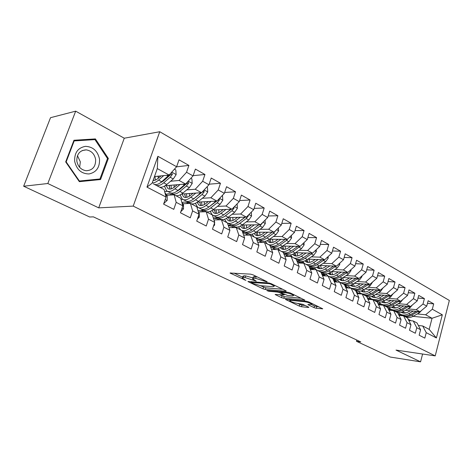 <?xml version="1.0" encoding="UTF-8"?>
<svg xmlns="http://www.w3.org/2000/svg" width="473" height="473" viewBox="0 0 473 473"><rect width="100%" height="100%" fill="white"/><g stroke="black" fill="none" stroke-linecap="round" stroke-linejoin="round"><path stroke-width="0.71" d="M266.908 281.932L267.204 281.807L266.831 281.559L253.043 274.86L250.56 274.145L230.038 273.033L245.913 280.383L242.265 278.023L243.477 277.485L245.138 277.598L256.242 281.145L252.629 278.774L253.912 278.213L255.627 278.331L266.908 281.932M314.013 307.633L316.301 308.295L322.722 308.792L308.792 301.945L306.445 301.266L285.402 299.397L299.291 306.084L301.52 306.735L308.408 307.462L308.863 307.332L308.426 307.048L302.72 304.31L297.02 303.299C293.668 302.726 291.238 301.869 289.73 300.733L290.883 300.367L304.464 301.703C307.893 302.277 310.365 303.146 311.884 304.305L307.852 304.582L314.013 307.633L314.486 306.019L319.015 306.912M360.793 341.914L93.4 216.865L89.681 216.989L23.65 186.226L47.814 183.518L98.709 207.866L133.215 206.104L435.213 355.885L396.013 350.085L420.574 361.833L390.284 357.05L356.453 341.287L360.793 341.914M285.81 291.25L286.254 291.084L285.763 290.759L271.059 283.617L268.623 282.913L247.911 281.547L263.018 288.826L265.335 289.5L285.81 291.25L285.934 290.848M290.333 292.976L304.872 300.124L283.794 298.292L281.524 297.629L275.109 294.496L284.137 294.951L279.638 292.704L277.302 292.024L268.806 291.279L266.837 290.582L287.939 292.284L290.333 292.976M133.215 206.104L159.756 131.731L449.35 300.444L435.213 355.885M146.961 187.107L157.887 156.303L176.618 166.738L169.151 175.051L157.296 168.595L152.135 183.187L146.961 187.107L166.064 197.064L163.605 204.135L173.774 209.35L176.193 202.343L182.826 205.802L180.444 212.773L190.276 217.817L192.617 210.905L199.038 214.251L196.727 221.122L206.24 226.005L208.51 219.188L214.724 222.428L212.483 229.204L221.695 233.928L223.9 227.206L229.913 230.345L227.738 237.032L236.66 241.602L238.8 234.975L244.63 238.014L242.513 244.606L251.163 249.04L253.238 242.501L258.891 245.446L256.833 251.955L265.217 256.254L267.233 249.797L272.714 252.653L270.722 259.074L278.851 263.242L280.814 256.869L286.13 259.642L284.19 265.98L292.078 270.03L293.987 263.739L299.149 266.429L297.263 272.685L304.919 276.616L306.776 270.402L311.79 273.016L309.951 279.194L317.389 283.014L319.198 276.876L324.07 279.419L322.279 285.521L329.51 289.228L331.271 283.167L336.001 285.639L334.257 291.664L341.287 295.27L343.002 289.287L347.608 291.681L345.905 297.635L352.74 301.141L354.413 295.229L358.889 297.564L357.233 303.447L363.879 306.859L365.511 301.017L369.868 303.288L368.248 309.1L374.722 312.417L376.313 306.646L380.552 308.857L378.974 314.598L385.276 317.826L386.825 312.127L390.952 314.279L389.415 319.955L395.552 323.1L397.066 317.46L401.086 319.559L399.584 325.17L405.562 328.232L407.04 322.663L410.96 324.703L409.494 330.255L415.318 333.24L416.766 327.73L420.586 329.716L419.149 335.203L424.825 338.118L426.238 332.667L422.702 325.968L429.177 329.379L432.05 318.276L425.623 314.776L417.298 313.948M176.518 166.851L188.91 165.414L179.025 159.827L176.618 166.738M188.91 165.414L186.545 172.273L193.055 175.897L185.617 184.021L165.107 185.753M193.144 175.643L204.951 174.49L195.39 169.08L193.055 175.897M204.951 174.49L202.663 181.248L208.96 184.76L201.545 192.7L181.579 194.048M209.149 184.186L220.477 183.27L211.218 178.037L208.96 184.76M220.477 183.27L218.254 189.939L224.35 193.339L216.965 201.102L197.483 202.119M224.634 192.487L235.507 191.772L226.543 186.705L224.35 193.339M235.507 191.772L233.355 198.353L239.261 201.646L231.906 209.237L212.862 209.965M239.616 200.546L250.075 200.008L241.39 195.101L239.261 201.646M250.075 200.008L247.982 206.506L253.705 209.693L246.386 217.125L227.738 217.592M254.125 208.38L264.194 207.996L255.775 203.236L253.705 209.693M264.194 207.996L262.154 214.405L267.706 217.497L260.422 224.776L242.146 225.006M268.185 215.99L277.882 215.741L269.716 211.124L267.706 217.497M277.882 215.741L275.907 222.068L281.287 225.065L274.038 232.196L256.106 232.219M281.813 223.386L291.167 223.25L283.244 218.768L281.287 225.065M291.167 223.25L289.245 229.5L294.466 232.409L287.259 239.397L269.645 239.232M295.028 230.576L304.062 230.546L296.37 226.195L294.466 232.409M304.062 230.546L302.188 236.713L307.261 239.539L300.089 246.386L282.789 246.055M307.858 237.57L316.585 237.629L309.117 233.402L307.261 239.539M316.585 237.629L314.764 243.719L319.689 246.463L312.552 253.173L295.548 252.694M320.31 244.375L328.747 244.506L321.492 240.402L319.689 246.463M328.747 244.506L326.973 250.524L331.762 253.191L324.667 259.778L307.941 259.151M332.407 250.992L340.572 251.193L333.518 247.202L331.762 253.191M340.572 251.193L338.845 257.141L343.499 259.73L336.445 266.193L319.985 265.442M344.161 257.436L352.066 257.696L345.207 253.818L343.499 259.73M352.066 257.696L350.381 263.567L354.91 266.092L347.897 272.43L331.697 271.573M355.59 263.703L363.246 264.017L356.577 260.245L354.91 266.092M363.246 264.017L361.603 269.823L366.007 272.277L359.037 278.496L343.091 277.539M366.705 269.811L374.125 270.172L367.633 266.5L366.007 272.277M374.125 270.172L372.523 275.907L376.81 278.295L369.88 284.409L354.176 283.351M377.513 275.765L384.72 276.161L378.4 272.59L376.81 278.295M384.72 276.161L383.154 281.831L387.328 284.155L380.44 290.156L364.967 289.021M388.037 281.559L395.032 281.997L388.877 278.514L387.328 284.155M395.032 281.997L393.506 287.596L397.568 289.86L390.722 295.761L375.473 294.543M398.29 287.212L405.077 287.673L399.082 284.285L397.568 289.86M405.077 287.673L403.587 293.219L407.543 295.424L400.743 301.218L385.708 299.929M408.27 292.722L414.862 293.213L409.021 289.908L407.543 295.424M414.862 293.213L413.408 298.688L417.269 300.84L410.505 306.539L395.682 305.186M417.996 298.096L424.405 298.605L418.711 295.389L417.269 300.84M424.405 298.605L422.986 304.027L426.747 306.12L420.024 311.725L405.402 310.312M427.474 303.335L433.706 303.867L428.154 300.727L426.747 306.12M433.706 303.867L432.316 309.23L442.32 314.799L436.396 337.959L426.238 332.667M408.796 320.499L413.26 320.984L417.068 322.988L420.586 329.716M416.766 327.73L413.26 320.984M406.177 312.836L403.67 312.588M400.146 314.988L402.257 315.207M413.106 316.325L432.05 318.276L442.32 314.799M432.316 309.23L425.623 314.776M398.981 315.396L403.57 315.869L407.478 317.933L410.96 324.703M407.04 322.663L403.57 315.869M390.302 308.851L388.162 308.65M420.024 311.725L416.246 309.667L407.892 308.875M396.48 307.799L394.269 307.592M422.986 304.027L416.246 309.667M388.912 310.164L393.637 310.625L397.639 312.742L401.086 319.559M397.066 317.46L393.637 310.625M380.712 303.82L378.619 303.631M410.505 306.539L406.632 304.429L398.248 303.678M386.524 302.637L384.638 302.466M413.408 298.688L406.632 304.429M378.571 304.795L383.437 305.245L387.547 307.415L390.952 314.279M386.825 312.127L383.437 305.245L381.664 304.31M370.915 298.664L368.857 298.487M400.743 301.218L396.764 299.054L388.363 298.351M376.289 297.346L374.758 297.215M367.379 296.601L366.646 296.541M403.587 293.219L396.764 299.054M367.959 299.285L372.966 299.716L377.188 301.945L380.552 308.857M376.313 306.646L372.966 299.716M360.899 293.378L358.782 293.213M390.722 295.761L386.642 293.538L378.211 292.888M365.753 291.918L364.63 291.835M358.546 291.362L355.897 291.155M393.506 287.596L386.642 293.538M357.05 293.627L362.212 294.046L366.545 296.335L369.868 303.288M365.511 301.017L362.212 294.046M350.676 287.968L348.518 287.809M380.44 290.156L376.248 287.874L367.799 287.277M354.898 286.36L354.242 286.313M348.063 285.869L344.847 285.645M383.154 281.831L376.248 287.874M345.846 287.821L351.167 288.217L355.619 290.564L358.889 297.564M354.413 295.229L351.167 288.217M369.88 284.409L365.576 282.062L357.103 281.518M337.302 280.241L333.707 280.01M372.523 275.907L365.576 282.062M334.322 281.855L339.815 282.227L344.391 284.64L347.608 291.681M343.002 289.287L339.815 282.227M359.037 278.496L354.614 276.09L346.124 275.605M326.264 274.464L322.793 274.263M361.603 269.823L354.614 276.09M322.474 275.729L328.144 276.066L332.85 278.55L336.001 285.639M331.271 283.167L328.144 276.066M347.897 272.43L343.351 269.953L334.843 269.527M314.929 268.534L311.595 268.368M350.381 263.567L343.351 269.953M310.276 269.427L316.135 269.728L320.978 272.288L324.07 279.419M319.198 276.876L316.135 269.728M336.445 266.193L331.774 263.644L323.248 263.29M303.294 262.444L300.095 262.314M338.845 257.141L331.774 263.644M297.73 262.953L303.784 263.213L308.768 265.844L311.79 273.016M306.776 270.402L303.784 263.213M324.667 259.778L319.866 257.158L311.323 256.869M291.333 256.195L288.258 256.094M326.973 250.524L319.866 257.158M284.805 256.289L291.072 256.502L296.199 259.21L299.149 266.429M293.987 263.739L291.072 256.502M312.552 253.173L307.61 250.483L299.06 250.27M279.046 249.774L278.284 249.756M314.764 243.719L307.61 250.483M271.49 249.437L277.976 249.596L283.262 252.381L286.13 259.642M280.814 256.869L277.976 249.596M270.846 245.824L270.107 245.812M300.089 246.386L295.004 243.613L286.443 243.483M266.417 243.175L265.796 243.169M302.188 236.713L295.004 243.613M257.767 242.383L264.49 242.478L269.935 245.351L272.714 252.653M267.233 249.797L264.49 242.478M258.187 239.125L256.567 239.107M287.259 239.397L282.02 236.541L273.453 236.494M253.427 236.394L252.954 236.388M289.245 229.5L282.02 236.541M243.613 235.116L250.584 235.14L256.2 238.102L258.891 245.446M253.238 242.501L250.584 235.14M245.044 232.231L242.602 232.237M274.038 232.196L268.64 229.251L260.079 229.304M240.077 229.417L239.746 229.417M275.907 222.068L268.64 229.251M229.009 227.637L236.252 227.578L242.04 230.629L244.63 238.014M238.8 234.975L236.252 227.578M231.569 225.142L228.187 225.183M260.422 224.776L254.858 221.742L246.291 221.896M262.154 214.405L254.858 221.742M213.932 219.933L221.459 219.774L227.43 222.925L229.913 230.345M223.9 227.206L221.459 219.774M217.781 217.84L213.305 217.947M246.386 217.125L240.645 214.003L232.083 214.257M247.982 206.506L240.645 214.003M198.554 211.987L206.193 211.715L212.359 214.967L214.724 222.428M208.51 219.188L206.193 211.715M203.55 210.319L201.463 210.396M231.906 209.237L225.988 206.015L217.432 206.388M197.702 207.245L196.951 207.28M233.355 198.353L225.988 206.015M182.844 203.78L190.43 203.396L196.798 206.754L199.038 214.251M192.617 210.905L190.43 203.396M188.869 202.568L186.882 202.675M216.965 201.102L210.857 197.773L202.314 198.27M194.178 198.743L193.77 198.766M182.803 199.405L181.064 199.505M218.254 189.939L210.857 197.773M166.614 195.308L174.141 194.799L180.721 198.27L182.826 205.802M176.193 202.343L174.141 194.799M173.733 194.58L171.711 194.716M201.545 192.7L195.237 189.259L186.711 189.892M178.339 190.518L177.813 190.554M167.543 191.317L164.628 191.535M202.663 181.248L195.237 189.259M153.477 183.896L164.101 189.502L166.064 197.064M185.617 184.021L179.096 180.467L170.587 181.248M161.955 182.04L161.305 182.099M186.545 172.273L179.096 180.467M356.802 340.046L356.453 341.287M420.574 361.833L422.596 354.017M98.709 207.866L124.269 138.217L75.68 111.167L47.814 183.518M75.68 111.167L50.522 117.688L23.65 186.226M124.269 138.217L159.756 131.731M418.363 325.471L422.702 325.968M169.151 175.051L154.482 176.559M157.887 156.303L157.296 168.595M429.177 329.379L436.396 337.959M108.347 158.455L95.404 138.914L73.959 140.256L65.682 161.914L79.34 181.662L100.548 179.545L108.347 158.455L107.489 158.579M256.75 276.664L256.165 276.604L255.627 278.331M252.789 278.278L253.167 277.066L254.45 276.492L256.165 276.604M252.901 277.911L245.676 275.901L245.138 277.598M242.418 277.545L242.797 276.338L244.015 275.794L245.676 275.901M234.029 273.092L242.537 277.16M260.369 285.68L265.838 287.856L282.665 289.257M270.816 284.167L269.119 283.676L250.986 282.422L253.173 283.534L260.688 285.71L272.927 286.697L274.299 286.153L270.816 284.167L270.994 283.587M301.224 298.268L284.285 296.683L283.794 298.292M279.23 294.691L284.285 296.683M292.415 295.897L293.621 295.483C292.012 294.253 289.47 293.361 285.988 292.787L281.175 292.367L280.743 292.521L281.234 292.846L287.584 295.454L292.415 295.897M311.701 304.665L314.486 306.019M297.304 303.329L301.993 305.15L305.156 305.475M289.547 299.622L289.996 299.835M91.289 139.842L73.741 140.818M96.356 179.965L96.587 179.338M91.212 139.724L95.404 138.914M161.015 175.891L158.496 178.073C156.486 179.781 154.695 180.574 153.11 180.438M163.729 175.607L158.573 180.071C156.22 182.07 154.109 183.016 152.235 182.915M174.431 169.18L175.82 169.949L176.127 174.667L173.295 178.942L166.809 184.47C163.936 186.853 161.47 187.704 159.407 187.024M158.544 186.569L156.327 185.398M158.118 178.386L158.467 176.151M169.783 174.348L161.719 181.75C158.845 184.157 156.386 185.02 154.334 184.352M153.418 179.563L153.808 180.444M154.955 184.517L155.446 184.937M156.303 185.386C158.36 186.06 160.826 185.203 163.693 182.809L170.179 177.245L172.373 174.407L171.362 172.592M172.373 174.407L170.7 174.584L163.611 180.816L160.306 182.85M155.233 180.112L155.073 176.5M163.883 203.337L167.17 200.451L167.241 196.348L164.846 192.357M163.829 203.496L164.155 203.479M177.292 184.724L174.809 186.817C171.983 189.105 169.671 189.661 167.874 188.496L166.254 185.658M180.042 184.494L174.915 188.804C171.522 191.541 168.749 192.209 166.591 190.814L164.456 186.149M190.873 178.28L191.89 178.847L192.186 183.483L189.383 187.675L182.891 193.061C180.018 195.379 177.529 196.183 175.424 195.479M174.543 195.012L172.444 193.9M173.958 187.485L174.253 184.978M185.404 184.038L177.96 190.43C174.567 193.15 171.788 193.812 169.618 192.41L167.501 191.293M169.086 185.416L169.978 189.099M169.47 185.386L169.31 187.444M171.084 193.049L171.528 193.416C173.697 194.823 176.482 194.167 179.876 191.453L186.362 186.037L188.544 183.258L187.917 181.508M188.544 183.258L186.853 183.406L179.758 189.472L176.849 191.287M171.321 188.863L171.019 185.256M193.055 193.274L190.601 195.284C187.775 197.507 185.446 198.027 183.607 196.845L181.928 194.025M195.834 193.085L190.743 197.253C187.343 199.919 184.541 200.54 182.336 199.121L180.154 194.882M206.784 187.089L207.452 187.462L207.736 192.02L204.957 196.135L198.465 201.38C195.591 203.638 193.085 204.401 190.944 203.668M190.371 203.396L188.053 202.142M189.525 193.51L189.348 196.2M201.019 192.736L193.694 198.831C190.294 201.48 187.485 202.095 185.274 200.67L183.27 199.612M184.636 193.841L185.647 197.472M184.902 193.824L184.795 195.325M186.711 201.315L187.119 201.646C189.342 203.071 192.15 202.462 195.544 199.819L202.036 194.551L204.2 191.825L203.851 190.229M204.2 191.825L202.491 191.943L192.901 199.44M186.906 197.312L186.48 193.717M180.822 211.668L183.5 208.912L183.506 204.844L181.786 202.089M171.823 194.953L171.297 194.498C169.902 193.54 168.163 193.516 166.094 194.438M197.407 219.1L199.304 217.107L199.257 213.075L198.193 211.425M187.899 203.526L187.16 202.852C185.788 201.912 184.109 201.835 182.117 202.615M99.525 159.182C97.734 151.005 93.045 146.725 85.447 146.346C77.986 147.747 74.385 152.702 74.645 161.198C76.585 169.541 81.368 173.798 88.995 173.958C96.303 172.385 99.815 167.46 99.525 159.182M95.647 159.561C94.535 153.932 91.384 150.704 86.198 149.87C79.836 150.26 76.715 154.003 76.833 161.086C77.962 166.667 81.06 169.884 86.139 170.735C92.59 170.392 95.759 166.667 95.647 159.561M79.63 167.312L80.333 161.855L77.454 155.664M78.926 181.064L79.393 181.011L66.173 161.89L74.184 140.919L94.955 139.612L107.501 158.538L99.945 178.971L78.95 181.094M65.712 161.961L66.173 161.89M73.664 141.019L74.184 140.919M99.945 178.971L79.393 181.011M208.327 201.551L205.903 203.491C203.077 205.654 200.723 206.133 198.849 204.933L197.17 202.326M211.129 201.403L206.074 205.442C202.675 208.037 199.848 208.611 197.602 207.174L195.396 203.295M222.186 195.615L222.523 195.804L222.795 200.286L220.046 204.33L213.56 209.444C210.16 211.999 207.328 212.554 205.057 211.112L203.189 210.124M204.301 204.59L204.419 201.758M216.149 201.143L208.93 206.973C205.53 209.551 202.704 210.118 200.446 208.682L198.548 207.677M199.712 202.001L200.83 205.584M199.872 201.995L199.807 202.935M201.859 209.326L202.237 209.622C204.496 211.064 207.328 210.503 210.727 207.931L217.213 202.793L219.366 200.126L219.23 198.725M216.675 201.114L208.487 207.31M202.03 205.483L201.474 201.912M223.126 209.574L220.737 211.443C217.905 213.548 215.54 213.991 213.63 212.779L212.016 210.515M225.958 209.468L220.926 213.382C217.533 215.907 214.689 216.439 212.395 214.984L210.189 211.413M237.103 203.875L237.393 208.303L234.667 212.276L228.187 217.255C224.793 219.75 221.938 220.264 219.626 218.804L217.858 217.87M218.822 212.667L218.839 209.734M230.812 209.279L223.699 214.86C220.306 217.373 217.456 217.899 215.156 216.445L213.358 215.493M214.34 209.906L215.558 213.447M214.399 209.906L214.375 210.278M216.545 217.089L216.894 217.355C219.194 218.816 222.044 218.295 225.444 215.789L231.924 210.781L234.058 208.167L234.076 206.997M231.161 209.267L223.623 214.919M216.693 213.388L216.025 209.841M213.447 226.295L214.612 225.042L214.511 221.045L214.086 220.406M203.449 211.809L202.527 210.94L197.909 210.467M228.967 233.248L229.783 230.753M218.508 219.833L217.42 218.786L213.353 218.1M237.481 217.349L235.116 219.147C232.29 221.204 229.908 221.618 227.968 220.388L226.431 218.42M240.331 217.278L235.335 221.074C232.326 223.28 229.695 223.906 227.442 222.954M226.768 222.57L224.557 219.253M251.323 212.117L251.547 216.072L248.845 219.975L242.377 224.835C238.983 227.265 236.116 227.738 233.768 226.26L232.095 225.379M232.929 220.471L232.846 217.462M245.026 217.16L238.025 222.511C234.632 224.959 231.764 225.444 229.429 223.971L227.726 223.073M228.53 217.568L229.843 221.068M230.794 224.616L231.114 224.864C233.455 226.336 236.317 225.852 239.716 223.416L246.185 218.532L248.307 215.96L248.426 215.055M245.221 217.154L238.38 222.245M230.93 221.051L230.15 217.533M233.094 227.602L231.865 226.39L228.317 225.574M233.544 227.271L234.218 227.596M251.405 224.888L249.07 226.632C246.25 228.63 243.855 229.015 241.886 227.773L240.438 226.064M254.279 224.852L249.312 228.542C246.445 230.599 243.891 231.232 241.65 230.422M240.698 229.925L238.504 226.839M265.081 220.116L265.276 223.611L262.604 227.448L256.147 232.19C252.753 234.555 249.868 234.998 247.491 233.502L245.913 232.669M246.64 228.016L246.457 224.953M258.826 224.793L251.92 229.931C248.532 232.32 245.647 232.769 243.282 231.285L241.673 230.434M242.318 225.006L243.713 228.459M244.624 231.924L244.913 232.148C247.29 233.632 250.17 233.189 253.558 230.806L260.02 226.047L262.284 222.919M244.748 228.477L243.867 224.982M258.867 224.793L258.489 225.077M247.231 235.128L245.871 233.763L242.826 232.882M247.462 234.602L245.871 233.763M264.927 232.208L262.616 233.887C259.795 235.844 257.389 236.193 255.396 234.939L254.048 233.467M267.813 232.202L262.876 235.785C260.014 237.795 257.448 238.392 255.184 237.57M254.226 237.062L252.056 234.182M278.437 227.868L278.603 230.93L275.954 234.703L269.509 239.326C266.128 241.638 263.23 242.04 260.824 240.538L259.322 239.746M259.961 235.312L259.677 232.213M272.212 232.196L265.406 237.139C262.024 239.468 259.127 239.882 256.733 238.38L255.207 237.576M255.745 232.474L257.176 235.631M258.051 239.019L258.317 239.22C260.724 240.722 263.615 240.308 267.003 237.99L273.447 233.337L275.647 230.617M258.169 235.678L257.194 232.213M278.053 239.308L275.765 240.94C272.951 242.844 270.532 243.163 268.516 241.904L267.275 240.633M280.95 239.338L276.049 242.82C273.187 244.783 270.615 245.345 268.333 244.506M267.363 243.991L265.229 241.301M291.403 235.377L291.545 238.031L288.92 241.744L282.487 246.262C279.111 248.514 276.208 248.887 273.772 247.373L272.353 246.622M272.915 242.383L272.531 239.255M285.213 239.373L278.508 244.133C275.209 246.356 272.353 246.77 269.941 245.369M269.817 245.286L268.357 244.517M268.824 239.793L270.254 242.602M271.094 245.913L271.336 246.09C273.766 247.604 276.675 247.225 280.051 244.961L286.484 240.42L288.394 238.291M271.206 242.667L270.148 239.237M290.8 246.208L288.536 247.787C285.727 249.643 283.303 249.939 281.269 248.674L280.14 247.58M293.715 246.262L288.843 249.655C285.988 251.571 283.41 252.103 281.11 251.246M280.128 250.731L278.029 248.201M303.997 242.655L304.115 244.931L301.514 248.585L295.099 252.996C291.729 255.201 288.814 255.538 286.354 254.013L285.018 253.309M285.509 249.241L285.036 246.096M297.842 246.344L291.232 250.932C288.27 252.901 285.615 253.398 283.274 252.411M282.511 251.991L281.133 251.258M281.553 246.865L282.966 249.366M283.77 252.612L283.995 252.765C286.449 254.291 289.364 253.942 292.734 251.731L300.538 245.96M283.883 249.454L282.742 246.084M303.193 252.907L300.952 254.444C298.15 256.26 295.72 256.526 293.662 255.249L292.651 254.326M306.12 252.996L301.271 256.295C298.428 258.163 295.844 258.666 293.526 257.803M292.539 257.277L290.481 254.9M316.236 249.714L316.331 251.642L313.753 255.231L307.361 259.547C303.997 261.693 301.076 262.001 298.593 260.469L297.328 259.801M297.759 255.893L297.198 252.742M310.117 253.108L303.595 257.537C300.751 259.399 298.167 259.896 295.85 259.027M294.856 258.5L293.55 257.809M293.946 253.711L295.329 255.946M296.098 259.121L296.293 259.257C298.77 260.789 301.691 260.475 305.055 258.317L312.405 253.173M296.204 256.047L295.034 253.043M315.243 259.423L313.025 260.913C310.229 262.686 307.793 262.929 305.718 261.646L304.825 260.871M318.175 259.535L313.363 262.752C310.525 264.578 307.935 265.051 305.605 264.171L306.865 264.839M304.606 263.644L302.596 261.403M328.132 256.561L328.209 258.157L325.655 261.693L319.281 265.909C315.929 268.014 313.002 268.292 310.495 266.754L309.301 266.122M309.679 262.349L309.035 259.192M322.048 259.677L315.621 263.958C312.783 265.779 310.199 266.246 307.858 265.365M306.007 260.345L307.344 262.344M308.786 265.885C311.21 267.062 313.966 266.671 317.04 264.714L324.289 259.76M308.195 262.456L307.012 259.772M326.961 265.761L324.762 267.204C321.977 268.936 319.535 269.161 317.442 267.872L316.674 267.233M329.9 265.891L325.117 269.031C322.284 270.816 319.701 271.266 317.353 270.373M316.348 269.841L314.379 267.724M339.697 263.213L339.756 264.502L337.225 267.978L330.875 272.105C327.529 274.157 324.602 274.411 322.078 272.862L320.954 272.271M321.285 268.623L320.558 265.471M333.654 266.062L327.316 270.201C324.484 271.981 321.9 272.424 319.547 271.532M318.542 270.999L317.377 270.379M317.755 266.778L319.039 268.563M320.93 272.259C323.278 273.158 325.867 272.714 328.694 270.94L335.848 266.163M319.854 268.688L318.69 266.281M338.361 271.922L336.185 273.329C333.406 275.026 330.964 275.221 328.859 273.926L328.209 273.412M341.311 272.081L336.551 275.138C333.731 276.888 331.141 277.308 328.782 276.403L329.912 277.001M328.085 276.061L325.85 273.861M350.948 269.669L350.996 270.668L348.489 274.098L342.156 278.13C338.828 280.14 335.889 280.365 333.353 278.816L332.288 278.254M332.584 274.724L331.774 271.573M344.947 272.271L338.692 276.279C335.871 278.018 333.282 278.437 330.923 277.533M329.196 273.022L330.42 274.618M332.265 278.242C334.63 279.147 337.219 278.733 340.04 277.001L347.093 272.389M331.212 274.748L330.059 272.59M349.458 277.923L347.3 279.289C344.533 280.944 342.091 281.122 339.969 279.827L339.443 279.425M352.415 278.1L347.685 281.086C344.876 282.795 342.286 283.191 339.916 282.28M339.785 282.221L337.018 279.839M361.898 275.942L361.934 276.675L359.45 280.051L353.142 284.001C349.854 285.946 346.94 286.159 344.397 284.645M344.356 284.622L343.327 284.078M343.587 280.655L342.73 277.763M355.938 278.313L349.766 282.198C346.957 283.901 344.368 284.291 341.997 283.38M340.98 282.842L339.939 282.286M340.347 279.088L341.506 280.507M343.309 284.066C345.68 284.983 348.27 284.592 351.078 282.895L358.043 278.437M342.263 280.649L341.145 278.715M360.266 283.759L358.126 285.089C355.371 286.715 352.923 286.869 350.795 285.568L350.387 285.272M363.223 283.96L358.522 286.875C355.211 288.814 352.273 289.009 349.713 287.448L347.903 285.651M372.558 282.044L370.123 285.846L363.838 289.713C360.84 291.474 358.108 291.77 355.637 290.605M355.046 290.262L354.082 289.754C356.441 290.664 359.031 290.298 361.827 288.636L368.704 284.326M354.307 286.431L353.426 283.824M366.64 284.19L360.55 287.956C357.754 289.624 355.164 289.99 352.781 289.068M351.764 288.53L350.777 288.01M351.208 284.983L352.296 286.248M353.035 286.396L351.953 284.657M260.948 242.424L259.47 240.923L256.904 240.036M260.972 241.715L262.267 242.448M274.269 249.502L272.679 247.876L270.574 247.03M275.895 249.543L275.375 249.342M274.092 248.621L275.617 249.537M287.206 256.372L285.503 254.628L283.853 253.877M288.997 256.431L288.104 256.035M286.839 255.331L288.565 256.419M299.776 263.041L296.76 260.576M301.656 263.124L300.485 262.55M299.232 261.853L301.13 263.1M311.991 269.515L309.312 267.139M313.924 269.616L312.517 268.877M311.275 268.197L313.333 269.586M323.869 275.812L321.534 273.565M325.826 275.93L324.218 275.038M322.994 274.37L325.193 275.889M335.428 281.932L333.441 279.886M337.385 282.062L335.611 281.027M334.399 280.371L336.723 282.02M346.674 287.886L345.059 286.106M348.619 288.027L346.697 286.863M345.497 286.218L347.939 287.974M360.113 293.875L359.604 293.644M357.623 293.674L356.411 292.261M359.545 293.828L357.493 292.545M356.311 291.906L358.853 293.774M370.791 289.446L368.674 290.741C365.925 292.332 363.477 292.468 361.337 291.161L361.053 290.96M373.747 289.665L369.082 292.515C365.777 294.413 362.844 294.578 360.272 293.018L358.504 291.309M382.947 287.974L380.517 291.492L374.255 295.276C371.471 296.896 368.887 297.239 366.498 296.305M365.469 295.761L364.559 295.282M364.754 292.048L363.861 289.695M377.07 289.908L371.057 293.567C368.266 295.199 365.682 295.548 363.294 294.614M362.265 294.076L361.342 293.579M361.798 290.718L362.815 291.841M364.535 295.27C366.924 296.204 369.514 295.856 372.298 294.23L379.086 290.061M363.524 291.995L362.489 290.428M370.85 299.533L370.046 299.143M368.284 299.314L367.556 298.445M370.176 299.474L368.012 298.079M367.149 297.588L369.478 299.415M381.049 294.986L378.95 296.252C376.206 297.807 373.765 297.925 371.612 296.618L371.453 296.506M384.005 295.223L379.37 298.008C376.076 299.864 373.144 300.012 370.56 298.445L368.839 296.819M393.063 293.745L390.645 296.991L384.413 300.698C381.64 302.288 379.05 302.608 376.656 301.668M375.627 301.124L374.77 300.668M374.935 297.523L374.048 295.4M387.233 295.483L381.291 299.037C378.512 300.627 375.929 300.958 373.534 300.018M372.901 299.716L371.63 299.013M372.121 296.293L373.061 297.286M374.746 300.657C377.141 301.597 379.724 301.271 382.503 299.681L389.208 295.637M373.753 297.446L372.765 296.045M380.529 304.973L379.423 304.08L381.256 305.044L380.227 304.5M379.423 304.08L378.258 303.471M377.791 303.187L379.831 304.908M391.041 300.39L388.96 301.62C386.234 303.14 383.792 303.246 381.634 301.934L381.587 301.904M394.003 300.639L389.391 303.359C386.116 305.18 383.183 305.31 380.588 303.737L378.914 302.188M402.825 299.444L400.513 302.353L394.311 305.99C391.549 307.539 388.966 307.846 386.565 306.894M385.53 306.35L384.726 305.925M384.868 302.85L383.993 300.94M397.137 300.911L391.266 304.364C388.504 305.925 385.921 306.232 383.52 305.292M382.19 301.727L383.053 302.596M384.703 305.913C387.103 306.859 389.681 306.551 392.448 304.996L399.07 301.076M383.727 302.761L382.793 301.508M391.408 310.406L390.148 309.726M390.609 310.329L388.25 308.727M388.215 308.703L389.918 310.258M400.791 305.653L398.727 306.853C396.049 308.325 393.631 308.431 391.478 307.166M403.747 305.919L399.165 308.579C395.901 310.365 392.968 310.471 390.373 308.904L388.735 307.415M412.32 305.008L410.138 307.58L403.96 311.145C401.21 312.665 398.633 312.949 396.226 311.997M395.192 311.447L394.435 311.045M394.559 308.047L393.702 306.321M406.798 306.202L400.998 309.561C397.734 311.335 394.801 311.441 392.2 309.868L391.449 309.472M392.011 307.018L392.797 307.775M394.411 311.039C396.817 311.991 399.395 311.701 402.145 310.176L408.684 306.374M393.453 307.941L392.572 306.823M401.27 315.633L399.827 314.823M400.436 315.544L398.266 313.977M398.319 314.084L399.75 315.473M410.292 310.785L408.246 311.961C405.639 313.374 403.268 313.487 401.128 312.298M413.248 311.068L408.702 313.676C405.45 315.42 402.523 315.509 399.916 313.936L398.325 312.517M421.555 310.448L419.527 312.683L413.378 316.171C410.641 317.661 408.063 317.927 405.657 316.969M404.622 316.425L403.907 316.047M404.013 313.114L403.179 311.553M416.216 311.358L410.481 314.628C407.235 316.366 404.309 316.449 401.701 314.882L400.998 314.51M401.601 312.168L402.304 312.83M402.807 315.461L403.51 315.863M403.883 316.035C406.289 316.993 408.867 316.721 411.605 315.225L418.061 311.536M402.937 312.996L402.121 311.997M410.871 320.724L409.269 319.789M410.008 320.629L408.098 319.145M408.24 319.417L409.34 320.558M263.621 280.004L263.437 280.59M254.45 276.492L253.912 278.213M254.74 280.099L254.563 280.66M253.025 279.147L252.813 279.821M244.015 275.794L243.477 277.485M244.435 279.372L244.263 279.904M230.789 272.886L230.617 273.412M265.383 280.856L265.199 281.441M265.838 287.856L265.335 289.5M263.526 287.188L263.018 288.826M248.609 281.405L248.455 281.896M269.32 283.025L269.119 283.676M251.47 281.624L251.258 282.31M272.82 284.468L272.643 285.053M304.523 299.876L304.405 300.272M282.014 296.021L281.524 297.629M275.729 294.372L275.599 294.815M283.818 294.088L283.652 294.632M279.981 291.593L279.638 292.704M277.497 291.38L277.302 292.024M269.001 290.641L268.806 291.279M286.189 292.131L285.988 292.787M281.37 291.717L281.175 292.367M308.426 304.458L308.295 304.878M304.647 301.088L304.464 301.703M291.066 299.77L290.883 300.367M308.514 307.089L308.408 307.462M301.993 305.15L301.52 306.735M299.764 304.5L299.291 306.084M285.999 299.279L285.875 299.699M322.35 308.532L322.231 308.928M316.774 306.681L316.301 308.295M176.122 174.549L171.758 172.154M161.719 181.75L158.573 180.071M157.414 176.258L158.349 176.76M166.809 184.47L163.693 182.809M168.199 176.175L166.62 175.312M173.295 178.942L170.179 177.245M165.201 199.547L167.099 200.528M165.668 195.52L167.241 196.348M192.18 183.364L188.213 181.189M177.96 190.43L174.915 188.804M173.727 185.026L174.2 185.274M182.891 193.061L179.876 191.453M184.452 184.996L183.051 184.239M189.383 187.675L186.362 186.037M207.73 191.902L204.129 189.927M193.694 198.831L190.743 197.253M198.465 201.38L195.544 199.819M200.18 193.54L198.95 192.872M204.957 196.135L202.036 194.551M181.993 208.244L183.429 208.989M182.401 204.265L183.506 204.844M198.228 216.664L199.234 217.184M198.583 212.72L199.257 213.075M222.789 200.174L219.543 198.394M208.93 206.973L206.074 205.442M213.56 209.444L210.727 207.931M215.416 201.817L214.346 201.238M220.046 204.33L217.213 202.793M217.817 200.209L219.366 200.126M237.387 208.191L234.472 206.589M223.699 214.86L220.926 213.382M228.187 217.255L225.444 215.789M230.18 209.841L229.263 209.338M234.667 212.276L231.924 210.781M232.899 208.209L234.058 208.167M213.938 224.805L214.541 225.118M251.541 215.966L248.94 214.535M238.025 222.511L235.335 221.074M242.377 224.835L239.716 223.416M244.5 217.615L243.725 217.196M248.845 219.975L246.185 218.532M247.509 215.984L248.307 215.96M265.27 223.504L262.964 222.239M251.92 229.931L249.312 228.542M256.147 232.19L253.558 230.806M258.382 225.154L257.744 224.811M262.604 227.448L260.02 226.047M261.67 223.534L262.131 223.522M278.603 230.824L276.569 229.707M265.406 237.139L262.876 235.785M269.509 239.326L267.003 237.99M271.857 232.474L271.348 232.196M275.954 234.703L273.447 233.337M291.539 237.931L289.772 236.955M278.508 244.133L276.049 242.82M282.487 246.262L280.051 244.961M284.941 239.58L284.551 239.368M288.92 241.744L286.484 240.42M304.109 244.831L302.59 243.997M291.232 250.932L288.843 249.655M295.099 252.996L292.734 251.731M301.514 248.585L299.149 247.296M316.325 251.541L315.042 250.832M303.595 257.537L301.271 256.295M307.361 259.547L305.055 258.317M313.753 255.231L311.459 253.983M328.203 258.063L327.145 257.478M315.621 263.958L313.363 262.752M319.281 265.909L317.04 264.714M325.655 261.693L323.42 260.481M339.756 264.401L338.905 263.934M327.316 270.201L325.117 269.031M330.875 272.105L328.694 270.94M337.225 267.978L335.055 266.802M350.99 270.574L350.345 270.219M338.692 276.279L336.551 275.138M342.156 278.13L340.04 277.001M348.489 274.098L346.372 272.945M361.928 276.581L361.473 276.327M349.766 282.198L347.685 281.086M353.142 284.001L351.078 282.895M359.45 280.051L357.387 278.928M360.55 287.956L358.522 286.875M363.838 289.713L361.827 288.636M370.123 285.846L368.112 284.758M260.836 242.265L261.149 242.43M274.056 249.218L274.618 249.513M286.904 255.976L287.696 256.39M299.391 262.539L300.396 263.065M311.524 268.918L312.736 269.557M323.325 275.126L324.732 275.865M334.807 281.163L336.398 281.997M345.982 287.034L347.744 287.962M356.861 292.757L358.788 293.768M371.057 293.567L369.082 292.515M374.255 295.276L372.298 294.23M380.517 291.492L378.56 290.428M367.515 298.357L369.443 299.374M381.291 299.037L379.37 298.008M384.413 300.698L382.503 299.681M390.645 296.991L388.741 295.956M378.169 303.962L379.713 304.772M391.266 304.364L389.391 303.359M394.311 305.99L392.448 304.996M400.513 302.353L398.656 301.348M388.54 309.413L389.728 310.04M400.998 309.561L399.165 308.579M403.96 311.145L402.145 310.176M410.138 307.58L408.329 306.599M398.644 314.728L399.49 315.172M410.481 314.628L408.702 313.676M413.378 316.171L411.605 315.225M419.527 312.683L417.76 311.725M408.495 319.902L409.009 320.18M251.246 281.606L251.015 282.328M274.559 285.314L274.299 286.153M284.326 294.33L284.137 294.951M293.857 294.691L293.621 295.483M280.997 291.681L280.785 292.385M312.109 303.554L311.884 304.305M290.05 299.669L289.825 300.408M167.874 188.496L168.63 188.898M183.607 196.845L184.375 197.253M172.125 194.935L171.297 194.498M188.39 203.496L187.16 202.852M82.178 150.562L86.198 149.87M198.849 204.933L199.636 205.353M213.63 212.779L214.429 213.205M204.135 211.786L202.527 210.94M219.377 219.815L217.42 218.786M227.968 220.388L228.778 220.82M234.153 227.596L231.865 226.39M241.886 227.773L242.708 228.211M255.396 234.939L256.224 235.383M268.516 241.904L269.356 242.353M281.269 248.674L282.115 249.123M293.662 255.249L294.519 255.704M305.718 261.646L306.581 262.107M317.442 267.872L318.317 268.333M328.859 273.926L329.734 274.393M339.969 279.827L340.85 280.294M350.795 285.568L351.675 286.035M262.012 242.259L259.47 240.923M275.144 249.176L272.679 247.876M287.897 255.893L285.503 254.628M300.302 262.42L297.972 261.191M312.357 268.765L310.087 267.576M325.974 275.936L325.465 275.67M324.082 274.937L321.877 273.778M337.639 282.079L336.841 281.66M335.487 280.944L333.435 279.862M348.991 288.057L347.909 287.483M346.597 286.792L344.988 285.946M360.036 293.869L358.688 293.159M357.411 292.485L356.228 291.865M361.337 291.161L362.223 291.634M370.785 299.527L369.188 298.688M367.947 298.031L367.166 297.623M371.612 296.618L372.505 297.091M378.211 303.441L377.809 303.228M381.634 301.934L382.527 302.407M391.266 310.312L389.397 309.33M391.49 307.166L392.3 307.592M400.944 315.408L399.123 314.45M401.151 312.292L401.831 312.653M410.387 320.381L408.613 319.446"/></g></svg>

